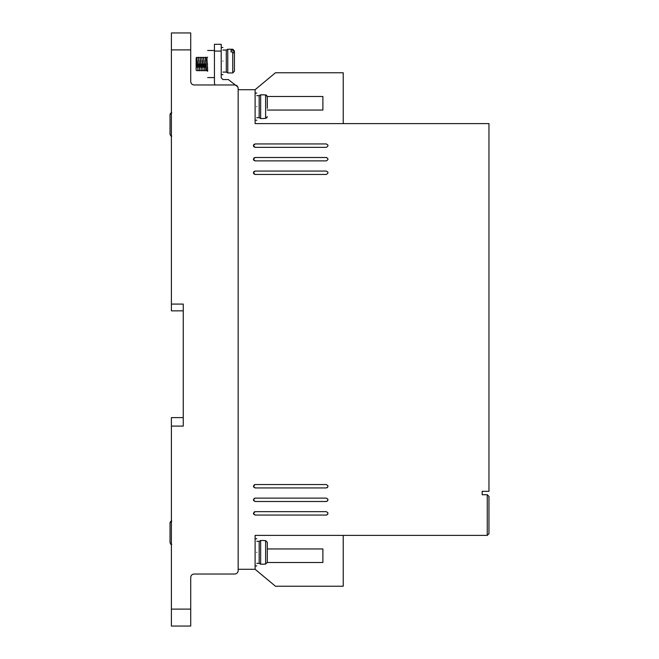 <?xml version="1.0" encoding="UTF-8"?>
<svg xmlns="http://www.w3.org/2000/svg" width="659" height="659" viewBox="0 0 659 659"><rect width="100%" height="100%" fill="white"/><g stroke="black" fill="none" stroke-linecap="round" stroke-linejoin="round"><path stroke-width="0.99" d="M256.804 117.681L259.176 117.681L259.176 95.646L260.643 94.805L260.643 118.529L263.921 118.529M256.804 563.354L259.176 563.354L259.176 541.319L260.643 540.471L260.643 564.195L263.921 564.195M222.915 72.095L226.301 72.095L226.301 50.068L227.767 49.219L227.767 72.943L232.742 72.943L232.742 51.962L231.045 51.962L231.045 50.191L231.045 51.962M263.921 118.406L265.618 118.406L267.307 116.692L266.747 117.969M232.742 51.962L234.431 53.42L234.431 71.246L232.742 72.943M171.398 136.166L170.607 135.762M171.398 544.523L170.607 544.12M256.804 106.667C256.804 124.156 256.804 124.156 256.804 106.667C256.804 89.179 256.804 89.179 256.804 106.667M256.804 552.333C256.804 569.821 256.804 569.821 256.804 552.333C256.804 534.844 256.804 534.844 256.804 552.333M255.107 515.058L253.41 513.361L255.107 511.664L326.279 511.664C328.462 512.793 328.462 513.929 326.279 515.058L255.107 515.058L253.583 514.094M255.107 160.887L253.41 159.198L255.107 157.501L326.279 157.501C328.462 158.63 328.462 159.758 326.279 160.887L255.107 160.887L253.913 160.392M253.88 160.368L253.41 159.198L253.913 157.995M255.107 487.94L253.41 486.251L255.107 484.554L326.279 484.554C328.462 485.683 328.462 486.812 326.279 487.94L255.107 487.94L253.583 486.985M255.107 501.499L253.41 499.802L255.107 498.113L326.279 498.113C328.462 499.242 328.462 500.37 326.279 501.499L255.107 501.499L253.583 500.535M255.107 147.336L253.41 145.639L255.107 143.942L326.279 143.942C328.462 145.071 328.462 146.207 326.279 147.336L255.107 147.336L253.913 146.833M253.88 146.809L253.41 145.639L253.913 144.445M255.107 174.446L253.41 172.749L255.107 171.06L326.279 171.06C328.462 172.188 328.462 173.317 326.279 174.446L255.107 174.446L253.913 173.951M253.88 173.927L253.41 172.749L253.913 171.554L255.107 171.06M222.915 61.081C222.915 78.569 222.915 78.569 222.915 61.081C222.915 43.593 222.915 43.593 222.915 61.081M207.659 64.03C207.659 81.518 207.659 81.518 207.659 64.03C207.659 46.542 207.659 46.542 207.659 64.03M196.135 69.533L196.135 57.934L196.135 69.533C196.135 71.23 196.135 71.23 196.135 69.533L196.382 70.521M196.596 67.342L196.629 66.526M196.662 65.636L196.983 58.536M196.819 57.259L198.005 70.81L196.819 57.259L196.39 64.03M198.285 67.342L198.318 66.526M198.359 65.636L198.425 64.03M198.507 57.259L199.693 70.81L198.433 57.547M199.982 67.342L200.015 66.526M200.056 65.636L200.122 64.03M200.204 57.259L201.39 70.81L200.13 57.547M201.679 67.342L201.712 66.526M201.745 65.636L201.811 64.03M201.901 57.259L203.087 70.81L201.819 57.547M203.367 67.342L203.409 66.526M203.442 65.636L203.507 64.03M203.59 57.259L204.776 70.81L203.516 57.547M205.064 67.342L205.097 66.526M205.138 65.636L205.204 64.03M205.287 57.259L206.473 70.81L205.624 57.259L205.213 57.547M207.659 70.81L206.473 70.81L207.659 70.365M206.704 60.579L206.811 58.536M206.901 57.555L207.659 71.263M263.921 564.079L265.618 564.079L265.618 540.594L267.307 542.308L267.307 562.358L265.618 564.079M238.163 570.636L238.163 569.285L255.107 569.285L255.107 535.388L487.265 535.388L487.265 494.72L482.182 494.72L482.182 491.334L488.962 491.334L488.962 123.612L255.107 123.612L255.107 89.715L238.163 89.715L238.163 88.364L238.163 570.636C237.957 572.696 236.828 573.824 234.777 574.03L194.1 574.03C192.049 574.228 190.921 575.356 190.715 577.416L190.715 626.05L171.398 626.05L171.398 426.093L183.26 426.093L183.26 304.079L171.398 304.079L171.398 49.895L190.715 49.895L190.715 81.584C190.929 83.635 192.057 84.764 194.1 84.97C192.057 84.764 190.929 83.635 190.715 81.584M171.398 49.895L171.398 32.95L190.715 32.95L190.715 49.895M238.163 88.364C237.957 86.304 236.828 85.176 234.777 84.97L194.1 84.97M343.224 123.612L343.224 72.77L275.446 72.77L255.107 89.715M214.958 84.97L214.439 83.281L214.439 51.081L221.218 51.081L221.218 77.853L222.915 79.55L228.335 79.55L237.866 86.98M343.224 535.388L343.224 586.23L275.446 586.23L255.107 569.285M183.26 304.079L183.26 310.859L171.398 310.859L171.398 304.079M171.398 426.093L171.398 417.617L183.26 417.617L183.26 426.093M487.265 494.72L488.962 496.416L488.962 533.699L487.265 535.388M267.307 110.053L322.894 110.053L322.894 96.494L267.307 96.494M221.218 51.081L221.218 44.301L214.439 44.301L214.439 51.081M267.307 548.947L322.894 548.947L322.894 562.506L267.307 562.506M327.012 514.885L327.853 513.987L327.894 512.842M327.811 512.628L326.279 511.664M254.374 511.837L253.41 513.361M327.976 159.198L327.918 158.753M326.905 157.616L326.279 157.501M253.937 157.971L255.107 157.501M327.012 487.775L327.853 486.877L327.894 485.724M327.811 485.518L326.279 484.554M254.374 484.719L253.41 486.251M327.012 501.334L327.853 500.428L327.894 499.283M327.811 499.069L326.279 498.113M254.374 498.278L253.41 499.802M327.976 145.639L327.918 145.194M327.853 145.013L326.279 143.942M253.937 144.412L255.107 143.942M327.976 172.749L327.918 172.304M327.853 172.131L326.279 171.06M267.307 108.356L267.307 96.642L265.618 94.921L263.921 94.921M196.135 67.202L196.135 61.32M196.135 61.023L196.135 59.269M263.921 540.594L265.618 540.594M265.618 118.406L265.618 94.921L266.747 95.357M231.045 50.191L232.742 50.191L234.431 51.649L234.431 50.916L234.431 56.089M267.307 104.97L267.307 96.642M267.307 550.644L267.307 542.308M267.307 562.358L267.307 554.03M234.431 51.649L234.431 58.75M171.735 112.714L170.038 114.435L170.038 134.485L171.735 136.199M170.038 114.435L170.038 122.763L170.038 114.435L170.607 113.15M170.038 126.149L170.038 134.485L170.038 126.149M171.735 521.08L170.038 522.793L170.038 542.843L170.038 534.507L170.038 542.843L171.735 544.556M170.038 522.793L170.038 531.121L170.038 522.793L170.607 521.516M170.038 542.843L170.038 534.573M190.715 609.105L171.398 609.105M232.742 50.191L232.742 49.219L227.767 49.219M171.735 520.956L171.282 521.014M256.804 120.218L255.107 120.218M256.804 565.892L255.107 565.892M222.915 74.64L221.218 74.64M207.659 77.589L214.439 77.589M206.984 57.259L207.659 57.259M256.804 93.108L255.107 93.108M256.804 538.782L255.107 538.782M222.915 47.522L221.218 47.522M207.659 50.479L214.439 50.479M259.176 95.646L256.804 95.646M259.176 541.319L256.804 541.319M259.176 117.681L260.643 118.529M226.301 50.068L222.915 50.068M259.176 563.354L260.643 564.195M263.921 94.805L260.643 94.805M226.301 72.095L227.767 72.943M207.148 70.134L207.766 70.562M207.618 68.857L207.519 66.806M206.918 57.506L205.69 57.506M205.913 60.727L205.946 61.542M205.987 62.432L206.053 64.03M205.855 67.49L205.97 69.533M206.078 70.562L204.842 70.562M205.229 57.506L203.993 57.506M204.216 60.727L204.249 61.542M204.29 62.432L204.356 64.03M204.018 64.03L204.076 65.365M204.381 70.562L203.145 70.562M203.532 57.506L202.297 57.506M202.527 60.727L202.56 61.542M202.593 62.432L202.659 64.03M202.321 64.03L202.379 65.365M202.684 70.562L201.448 70.562M201.835 57.506L200.6 57.506M200.83 60.727L200.863 61.542M200.896 62.432L200.97 64.03M200.624 64.03L200.682 65.365M200.995 70.562L199.759 70.562M200.147 57.506L198.911 57.506M199.133 60.727L199.166 61.542M199.207 62.432L199.273 64.03M198.936 64.03L198.985 65.365M199.298 70.562L198.062 70.562M198.45 57.506L197.214 57.506M197.436 60.727L197.478 61.542M197.511 62.432L197.576 64.03M197.239 64.03L197.296 65.365M197.601 70.562L196.366 70.562M196.44 62.934L196.753 57.506L196.135 57.934M263.921 540.471L260.643 540.471M232.742 49.219L234.431 50.916"/></g></svg>
